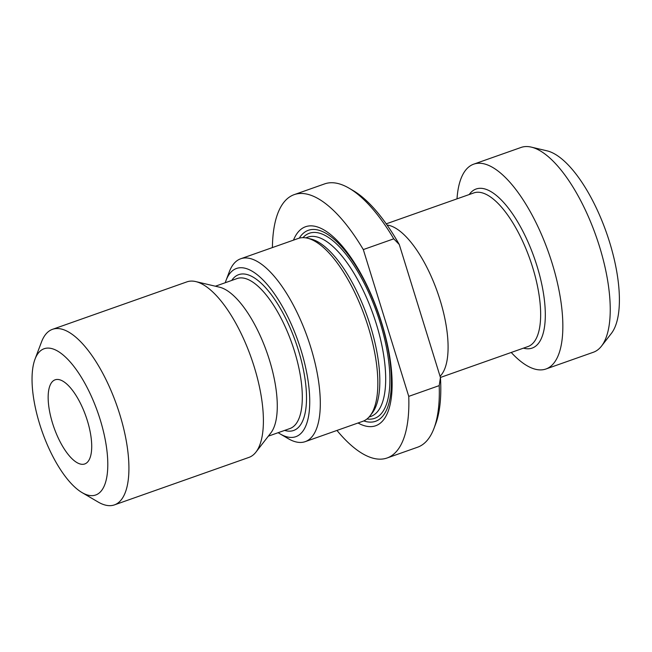 <?xml version="1.0" encoding="UTF-8"?>
<svg xmlns="http://www.w3.org/2000/svg" width="652" height="652" viewBox="0 0 652 652"><rect width="100%" height="100%" fill="white"/><g stroke="black" fill="none" stroke-linecap="round" stroke-linejoin="round"><path stroke-width="0.98" d="M336.962 430.442A139.626 52.983 -109.4 0 0 387.117 457.981L417.565 447.223A139.626 52.983 -109.4 0 0 433.971 428.405L435.609 424.077A135.746 51.508 70.6 0 0 440.442 377.516L399.285 244.533A135.746 51.508 70.6 0 0 353.172 190.588L349.179 188.249A139.626 52.983 -109.4 0 0 324.598 183.905L294.15 194.655A139.626 52.983 -109.4 0 0 272.406 247.573M433.971 428.405A139.626 52.983 -109.4 0 0 439.203 385.617L408.747 396.367L363.303 249.577L393.759 238.828A139.626 52.983 -109.4 0 0 349.179 188.249M363.303 249.577A139.626 52.983 -109.4 0 0 294.15 194.655M387.117 457.981A139.626 52.983 -109.4 0 0 408.747 396.367M393.759 238.828L399.285 244.533M440.442 377.516L439.203 385.617M358.038 423.001A105.494 40.033 -109.4 0 0 381.787 323.286A105.494 40.033 -109.4 0 0 293.481 240.132M511.233 352.463A108.599 41.206 -109.4 0 0 545.977 368.983L593.344 352.259A108.599 41.206 -109.4 0 0 601.519 346.098L611.397 333.384A99.642 37.808 -109.4 0 0 609.604 242.218A99.642 37.808 -109.4 0 0 546.938 150.816L531.266 147.116A108.599 41.206 -109.4 0 0 521.038 147.458L473.662 164.182A108.599 41.206 -109.4 0 0 457.003 198.852M601.519 346.098A108.599 41.206 -109.4 0 0 599.563 246.741A108.599 41.206 -109.4 0 0 531.266 147.116M545.977 368.983A108.599 41.206 -109.4 0 0 552.187 263.465A108.599 41.206 -109.4 0 0 473.662 164.182M363.792 420.923A101.231 38.411 -109.4 0 0 381.477 322.927A101.231 38.411 -109.4 0 0 299.26 238.143M278.184 432.683A89.21 33.847 -109.4 0 0 280.181 433.939L288.168 438.617A96.961 36.797 -109.4 0 0 305.234 441.64L362.757 421.331A96.961 36.797 -109.4 0 0 370.059 415.829L372.194 413.075A95.021 36.056 -109.4 0 0 370.483 326.13A95.021 36.056 -109.4 0 0 310.727 238.966L307.337 238.167A96.961 36.797 -109.4 0 0 298.2 238.469L240.678 258.779A96.961 36.797 -109.4 0 0 229.284 271.843L226.016 280.499A89.21 33.847 -109.4 0 0 225.25 282.732M370.059 415.829A96.961 36.797 -109.4 0 0 368.307 327.117A96.961 36.797 -109.4 0 0 307.337 238.167M305.234 441.64A96.961 36.797 -109.4 0 0 310.784 347.418A96.961 36.797 -109.4 0 0 240.678 258.779M280.181 433.939A89.21 33.847 -109.4 0 0 300.988 350.034A89.21 33.847 -109.4 0 0 260.808 277.809A89.21 33.847 -109.4 0 0 226.016 280.499M82.103 492.619L98.069 501.983A93.081 35.322 -109.4 0 0 114.45 504.884L248.917 457.411A93.081 35.322 -109.4 0 0 255.926 452.129L270.898 432.855A79.511 30.171 -109.4 0 0 269.463 360.108A79.511 30.171 -109.4 0 0 219.463 287.173L195.706 281.574A93.081 35.322 -109.4 0 0 186.937 281.86L52.478 329.333A93.081 35.322 -109.4 0 0 41.541 341.876L34.996 359.195A77.572 29.438 -109.4 0 0 42.176 431.681A77.572 29.438 -109.4 0 0 82.103 492.619A77.572 29.438 -109.4 0 0 100.196 419.66A77.572 29.438 -109.4 0 0 65.249 356.856A77.572 29.438 -109.4 0 0 34.996 359.195M255.926 452.129A93.081 35.322 -109.4 0 0 254.247 366.962A93.081 35.322 -109.4 0 0 195.706 281.574M114.45 504.884A93.081 35.322 -109.4 0 0 119.781 414.436A93.081 35.322 -109.4 0 0 52.478 329.333M87.335 420.605A44.605 16.928 -109.4 0 0 55.078 379.831A44.605 16.928 -109.4 0 0 53.969 427.516A44.605 16.928 -109.4 0 0 84.776 463.947A44.605 16.928 -109.4 0 0 87.335 420.605M387.052 225.038A81.451 30.905 70.6 0 1 440.084 300.083A81.451 30.905 70.6 0 1 440.059 376.277M469.22 194.54A84.32 31.997 70.6 0 1 537.044 266.163A84.32 31.997 70.6 0 1 523.45 348.144M440.426 377.459L527.99 346.546A81.451 30.905 -109.4 0 0 532.651 267.401A81.451 30.905 -109.4 0 0 473.759 192.935L386.212 223.848M366.978 418.975A98.126 37.237 -109.4 0 0 380.271 323.017A98.126 37.237 -109.4 0 0 302.96 237.654M369.016 417.068L370.915 416.4A95.021 36.056 -109.4 0 0 376.351 324.06A95.021 36.056 -109.4 0 0 307.646 237.189L305.747 237.858M231.696 280.458A82.617 31.345 70.6 0 1 295.747 342.161A82.617 31.345 70.6 0 1 284.631 430.401M268.331 436.164L289.953 428.527A79.511 30.171 -109.4 0 0 294.5 351.265A79.511 30.171 -109.4 0 0 237.01 278.575L215.388 286.212"/></g></svg>
